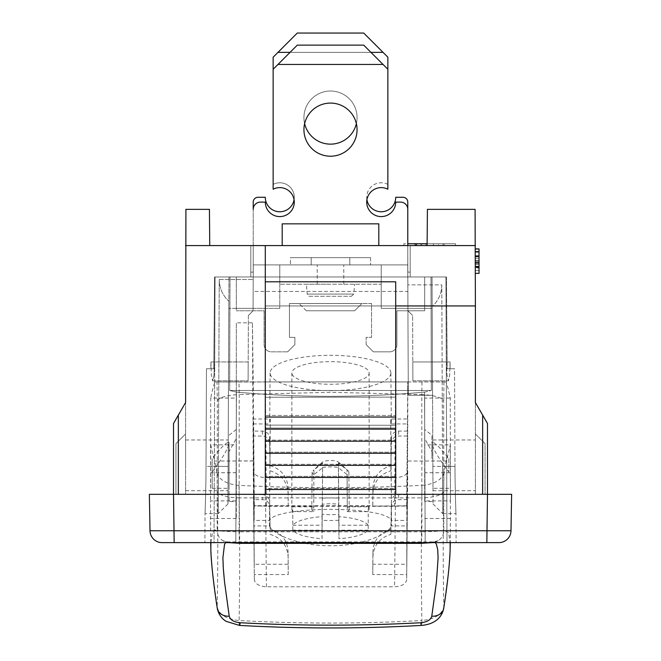 <?xml version="1.0" encoding="UTF-8"?>
<svg xmlns="http://www.w3.org/2000/svg" width="661" height="661" viewBox="0 0 661 661"><rect width="100%" height="100%" fill="white"/><g stroke="black" fill="none" stroke-linecap="round" stroke-linejoin="round"><path stroke-width="0.5" stroke-dasharray="3.31 2.48" d="M427.122 243.735L455.495 243.735L455.495 245.578L455.495 243.735L455.495 245.578L403.863 245.578L455.495 245.578L415.215 245.578L455.495 245.578L416.777 245.578L455.495 245.578L455.495 243.735L403.863 243.735L407.779 243.735L407.779 272.142L407.779 202.101A4.834 4.834 0 0 0 402.954 197.275L395.708 197.275A14.492 14.492 0 0 1 378.927 211.578A14.492 14.492 0 0 1 367.45 192.748A14.492 14.492 0 0 1 387.858 184.394L387.858 189.228A14.492 14.492 0 0 0 367.45 197.581A14.492 14.492 0 0 0 378.927 216.411A14.492 14.492 0 0 0 395.708 202.101L400.533 202.101A7.246 7.246 0 0 1 407.779 209.347L407.779 276.967L214.577 276.967L407.779 276.967L214.577 276.967L253.221 276.967L253.155 291.46L253.27 264.896L370.565 264.896L253.27 264.896L253.221 276.967L253.221 209.347A7.246 7.246 0 0 1 260.467 202.101L265.292 202.101A14.492 14.492 0 0 0 282.073 216.411A14.492 14.492 0 0 0 293.55 197.581A14.492 14.492 0 0 0 273.142 189.228L273.142 184.394A14.492 14.492 0 0 1 294.071 199.688M421.594 243.735L455.495 243.735L416.777 243.735L421.594 243.735L421.594 245.578L416.777 245.578L421.594 245.578L421.594 243.735M403.863 245.578L403.863 243.735L444.134 243.735L403.863 243.735L403.863 245.578L403.863 243.735L403.863 245.578L403.863 243.735L403.863 245.578L415.224 245.578L415.224 243.735L415.224 245.578L403.863 245.578M455.495 245.578L455.495 243.735L444.134 243.735L455.495 243.735L455.495 245.578M433.451 245.578L433.451 243.735L433.451 245.578M438.524 243.735L443.002 243.735L438.524 243.735L438.524 245.578L443.002 245.578L438.524 245.578L438.524 243.735M420.834 243.735L416.356 243.735L420.834 243.735L420.834 245.578L416.356 245.578L420.834 245.578L420.834 243.735M425.899 245.578L425.899 243.735L425.899 245.578M277.975 52.368L383.025 52.368L363.707 33.05L297.293 33.05L273.142 57.201L273.142 184.394A14.492 14.492 0 0 1 293.55 192.748A14.492 14.492 0 0 1 282.073 211.578A14.492 14.492 0 0 1 265.292 197.275L258.046 197.275A4.834 4.834 0 0 0 253.221 202.101L253.221 272.142L250.8 272.142L250.8 276.967L445.952 276.967L410.2 276.967L445.952 276.967L446.373 361.947L447.043 375.308L448.431 380.819L449.654 375.308L450.083 361.947L450.108 368.739L454.537 368.739L454.975 466.377C455.074 491.668 455.983 514.283 455.958 513.647C455.983 514.283 455.074 491.668 454.975 466.377C455.074 491.668 455.983 514.283 455.958 513.647C455.983 514.283 455.074 491.668 454.975 466.377L454.537 368.739L450.108 368.739L450.083 361.947L449.654 375.308L448.431 380.819L447.043 375.308L446.373 361.947L445.952 276.967L410.2 276.967L410.2 272.142L407.779 272.142L410.2 272.142L410.2 276.967L410.2 245.578L250.8 245.578L282.197 245.578L250.8 245.578L282.197 245.578L250.8 245.578L282.197 245.578L282.197 223.839L282.197 245.578L282.197 223.839L282.197 245.578L282.197 223.839L282.197 245.578L282.197 223.839L378.803 223.839L282.197 223.839L378.803 223.839L282.197 223.839L282.197 245.578L282.197 223.839L378.803 223.839L378.803 245.578L282.197 245.578L282.197 223.839L282.197 245.578L410.2 245.578L282.197 245.578L410.2 245.578L410.2 276.967L410.2 245.578L410.2 276.967L410.2 245.578L410.2 276.967L228.946 276.967L250.8 276.967L236.316 276.967L250.8 276.967L236.316 276.967L250.8 276.967L250.8 245.578L250.8 276.967L215.048 276.967L250.8 276.967L250.8 245.578L250.8 276.967L250.8 245.578L250.8 276.967L253.221 276.967L253.221 245.578L253.221 272.142L250.8 272.142L250.8 276.967L253.221 276.967L250.8 276.967L253.221 276.967L253.204 279.512L253.221 276.967L446.423 276.967L407.779 276.967L407.845 291.46L407.779 276.967L446.423 276.967L407.779 276.967L407.73 264.896L253.27 264.896L407.73 264.896L407.779 276.967L410.2 276.967L250.8 276.967L410.2 276.967L407.779 276.967L407.928 310.777L412.613 315.462L412.811 361.947L412.613 315.462L412.811 361.947L412.613 315.462L407.928 310.777L412.613 315.462L407.928 310.777L407.779 245.578M215.056 276.967L230.011 276.967L215.056 276.967L214.007 542.623L204.918 542.623L425.172 542.623L214.007 542.623L215.056 276.967M381.215 264.896L279.785 264.896L279.785 284.213L381.215 284.213L381.215 308.365L424.684 308.365L424.684 276.967L424.684 310.777L396.914 310.777L396.914 344.588A7.246 7.246 0 0 1 389.668 351.834L373.366 351.834L366.12 344.588L373.366 351.834L389.668 351.834A7.246 7.246 0 0 0 396.914 344.588L396.914 310.777L424.684 310.777L424.684 276.967L424.684 308.365L381.215 308.365L381.215 264.896L407.73 264.896L370.565 264.896L381.215 264.896L381.215 284.213L279.785 284.213L279.785 264.896L381.215 264.896L381.215 284.213L381.215 264.896L279.785 264.896L279.785 308.365L279.785 264.896M482.646 494.321L482.646 415.1L482.646 494.321L482.646 415.1L482.646 494.321L482.646 415.1L482.646 494.321L487.479 494.321L482.646 494.321L482.646 415.1L487.479 423.47L487.479 494.321L178.354 494.321L178.354 415.1L178.354 494.321L185.601 494.321L185.601 402.549L185.601 494.321L173.521 494.321L487.479 494.321L475.399 494.321L475.399 402.549L475.399 494.321L485.067 494.321L173.521 494.321L173.521 423.47L178.354 415.1L178.354 494.321L173.521 494.321L173.521 423.47L178.354 415.1L178.354 494.321L173.521 494.321L174.157 530.758L150.006 530.758L149.369 494.321M395.708 494.321L265.292 494.321L395.708 494.321L265.292 494.321L265.292 397.269L265.292 494.321L395.708 494.321L395.708 425.279L395.708 494.321L395.708 488.438L265.292 488.438L265.292 494.321M178.354 494.321L178.354 415.1L178.354 494.321L178.354 415.1L185.601 402.549L185.915 209.347L185.601 245.578L185.915 209.347L209.43 209.347L185.915 209.347L209.43 209.347L209.744 245.578L185.601 245.578L265.292 245.578L265.292 305.952L395.708 305.952L395.708 281.801L395.708 305.952L475.399 305.952L475.399 402.549L482.646 415.1M265.292 245.578L265.292 397.269L265.292 305.952L475.399 305.952L475.399 245.578L265.292 245.578L265.292 489.495L265.292 488.438L395.708 488.438L395.708 489.495L395.708 488.438L395.708 489.495L265.292 489.495M378.803 245.578L378.803 223.839L378.803 245.578L378.803 223.839L378.803 245.578L378.803 223.839L378.803 245.578L378.803 223.839L378.803 245.578L378.803 223.839L378.803 245.578L282.197 245.578M378.803 223.839L282.197 223.839L378.803 223.839M408.3 395.311L407.92 308.365L432.187 308.365L432.178 306.514L432.567 395.311L432.187 308.365L407.92 308.365L408.3 395.311L407.845 291.46L253.155 291.46L253.08 308.365L253.204 279.512L253.08 308.365L253.155 291.46L407.845 291.46L408.3 395.311L432.567 395.311L432.054 276.967L432.567 395.311L408.3 395.311M432.881 466.377L432.178 306.514L433.046 503.946L432.881 466.377L433.046 503.946L432.881 466.377L442.581 466.377L441.788 284.883L442.746 513.647L442.581 466.377L442.746 513.647L442.581 466.377L454.975 466.377L432.881 466.377M432.872 465.344L432.988 490.702L432.872 465.344M228.838 301.143L228.119 466.377L228.838 301.143C222.567 295.335 219.361 288.122 219.237 279.512L218.419 466.377L219.237 279.512C219.361 288.122 222.567 295.335 228.838 301.143M228.119 466.377L227.954 503.946L228.119 466.377L227.954 503.946L228.119 466.377L218.419 466.377L218.254 513.647L218.419 466.377L218.254 513.647L218.419 466.377L228.119 466.377M228.946 276.967L228.813 308.365L228.946 276.967M228.128 465.344L228.012 490.702L228.128 465.344M446.423 276.967L447.224 368.739L454.537 368.739L447.224 368.739L446.423 276.967M206.025 466.377L206.463 368.739L213.776 368.739L214.577 276.967L213.776 368.739L206.463 368.739L206.025 466.377C205.926 491.668 205.017 514.283 205.042 513.647C205.017 514.283 205.926 491.668 206.025 466.377C205.926 491.668 205.017 514.283 205.042 513.647C205.017 514.283 205.926 491.668 206.025 466.377L218.419 466.377L206.025 466.377M215.048 276.967L214.627 361.947L213.957 375.308L212.569 380.819L213.957 375.308L214.627 361.947L215.048 276.967M210.917 361.947L211.346 375.308L212.569 380.819L211.346 375.308L210.917 361.947L210.892 368.739L210.917 361.947L213.834 361.947L214.577 276.967L213.776 368.739L206.463 368.739L213.776 368.739L213.834 361.947L248.189 361.947L248.387 315.462L253.072 310.777L253.27 264.896L253.072 310.777L248.387 315.462L253.072 310.777L248.387 315.462L248.106 380.819L248.189 361.947L248.106 380.819L248.189 361.947L210.917 361.947M446.993 542.623L425.172 542.623L446.993 542.623L445.944 276.967L446.993 542.623M447.224 368.739L450.108 368.739L447.224 368.739M475.399 248.891L475.399 273.348L475.399 248.891M475.399 252.295L475.399 273.348L475.399 252.295L479.027 252.295L475.399 252.295M479.027 268.019L479.027 273.348L475.399 273.348L475.399 249.197L475.399 273.348L479.027 273.348L479.027 249.197L475.399 249.197L479.027 249.197L479.027 268.019L475.399 268.019M475.399 465.344L475.399 439.986L475.399 465.344M185.601 465.344L185.601 439.986L185.601 465.344M265.292 417.041L395.708 417.041L395.708 281.801L265.292 281.801M178.354 415.1L185.601 402.549L173.521 423.47L173.521 494.321M395.708 305.952L395.708 425.279L395.708 305.952L265.292 305.952L475.399 305.952M511.631 494.321L510.994 530.758L486.843 530.758L487.479 494.321L487.479 423.47L487.479 494.321M486.843 542.623L174.157 542.623L174.157 530.758L486.843 530.758L486.843 542.623L498.923 542.623A12.072 12.072 0 0 0 510.994 530.758A12.072 12.072 0 0 1 498.923 542.623M162.077 542.623A12.072 12.072 0 0 1 150.006 530.758A12.072 12.072 0 0 0 162.077 542.623L174.157 542.623M175.933 443.605L175.933 494.321L175.933 443.605L185.601 433.947L175.933 443.605L175.933 494.321L175.933 443.605L185.601 433.947L175.933 443.605M475.399 433.947L485.067 443.605L485.067 494.321L485.067 443.605L475.399 433.947L485.067 443.605L485.067 494.321L485.067 443.605L475.399 433.947M424.56 392.105C361.856 397.732 299.144 397.732 236.44 392.105C299.144 397.732 361.856 397.732 424.56 392.105L431.344 390.477L424.56 392.105L425.172 542.623L424.56 392.105M229.656 390.477L431.344 390.477L430.989 276.967L431.344 390.477L229.656 390.477L230.011 276.967L229.656 390.477L236.44 392.105L229.656 390.477M349.818 257.65L349.818 264.896L349.818 257.65L370.565 257.65L370.565 264.896L370.565 257.65L290.435 257.65L349.818 257.65L311.182 257.65L311.182 264.896L311.182 257.65L290.435 257.65L290.435 264.896L290.435 257.65L370.565 257.65L349.818 257.65L349.818 264.896L349.818 257.65M311.182 257.65L311.182 264.896L311.182 257.65M412.811 361.947L412.894 380.819L412.811 361.947L412.894 380.819L412.811 361.947L450.083 361.947L412.811 361.947M253.08 308.365L228.813 308.365L253.08 308.365M441.788 284.883C441.655 293.492 438.458 300.697 432.178 306.514C438.458 300.697 441.655 293.492 441.788 284.883L407.812 284.883L441.788 284.883M427.105 245.578L427.419 209.347L427.105 245.578L427.419 209.347L475.085 209.347L427.419 209.347L475.085 209.347L475.399 245.578M209.43 209.347L209.744 245.578L209.43 209.347M395.708 417.041L395.708 415.447L265.292 415.447L395.708 415.447L395.708 429.121L395.708 428.055L265.292 428.055L395.708 428.055L395.708 429.121L265.292 429.121M395.708 429.121L395.708 441.193L395.708 440.135L265.292 440.135L395.708 440.135L395.708 453.272L395.708 452.207L265.292 452.207L395.708 452.207L395.708 453.272L265.292 453.272M395.708 453.272L395.708 465.344L395.708 464.286L265.292 464.286L395.708 464.286L395.708 477.416L395.708 476.358L265.292 476.358L395.708 476.358L395.708 477.416L265.292 477.416M395.708 477.416L395.708 489.495M395.708 465.344L265.292 465.344M395.708 441.193L265.292 441.193M479.027 267.308L475.399 267.308M479.027 264.458L475.399 264.458M479.027 256.774L479.027 273.348L479.027 256.774L475.399 256.774M479.027 266.68L475.399 266.68L479.027 266.656M479.027 248.891L479.027 273.348L475.399 273.348M479.027 266.532L475.399 266.532M479.027 266.226L475.399 266.226M479.027 270.564L475.399 270.564L479.027 270.564M479.027 258.228L475.399 258.228M479.027 251.345L475.399 251.345M479.027 249.197L475.399 249.197L479.027 249.197M479.027 255.7L475.399 255.7M479.027 267.151L475.399 267.151M479.027 266.846L475.399 266.846M479.027 267.11L475.399 267.11M479.027 263.409L475.399 263.409M479.027 263.442L475.399 263.442M479.027 260.649L475.399 260.649M479.027 260.979L475.399 260.979M479.027 256.485L475.399 256.485M479.027 251.676L475.399 251.676M479.027 256.005L475.399 256.005M236.316 276.967L236.316 308.365L279.785 308.365L236.316 308.365L236.316 276.967L236.316 310.777L236.316 276.967M366.929 199.688A14.492 14.492 0 0 1 387.858 184.394L387.858 57.201L383.025 52.368M370.953 52.368L290.047 52.368M356.37 123.615A26.564 26.564 0 0 0 333.541 91.185A26.564 26.564 0 0 0 304.63 123.615M303.936 117.575A26.564 26.564 0 0 0 343.786 140.586A26.564 26.564 0 0 0 343.786 94.573A26.564 26.564 0 0 0 303.936 117.575M330.5 264.896L317.214 264.896L330.5 264.896M330.5 284.213L306.349 284.213L330.5 284.213M309.621 296.293L351.379 296.293L309.621 296.293A2.413 2.413 0 0 1 307.216 294.087L353.784 294.087L307.216 294.087L306.349 284.213M273.142 69.273L277.975 64.448L383.025 64.448L387.858 69.273M366.12 344.588L366.12 337.35L371.556 337.35L371.556 303.539L289.444 303.539L289.444 337.35L294.88 337.35L294.88 344.588L287.634 351.834L294.88 344.588L294.88 337.35L289.444 337.35L289.444 303.539L361.898 303.539L354.651 310.777L306.349 310.777L354.651 310.777L361.898 303.539L371.556 303.539L371.556 337.35L366.12 337.35L366.12 344.588M287.634 351.834L271.332 351.834A7.246 7.246 0 0 1 264.086 344.588L264.086 310.777L236.316 310.777L264.086 310.777L264.086 344.588A7.246 7.246 0 0 0 271.332 351.834L287.634 351.834M357.064 129.655A26.564 26.564 0 0 1 317.214 152.658A26.564 26.564 0 0 1 317.214 106.644A26.564 26.564 0 0 1 357.064 129.655M277.975 64.448L297.293 45.122L363.707 45.122L383.025 64.448M306.349 310.777L299.103 303.539L306.349 310.777M431.93 458.635L431.93 443.407C432.955 448.794 438.59 458.346 448.836 472.053L448.836 458.635C440.846 448.447 435.45 443.035 432.674 442.399L431.93 443.407L431.93 451.603L424.684 438.507L424.684 501.567L424.684 429.493L431.93 435.211L431.93 458.635M236.316 438.507L236.316 501.567L236.316 438.507L229.07 451.603L229.07 443.407L229.07 488.289L229.07 442.399L229.07 443.407L228.326 442.399C225.55 443.035 220.154 448.447 212.164 458.635L212.164 488.289L212.164 458.635M347.281 511.647L368.243 511.647L368.202 530.172A38.644 11.295 0 0 1 338.953 538.723L338.787 514.134A18.715 5.47 0 0 1 322.213 514.134L322.047 538.723A38.644 11.295 0 0 1 292.798 530.172L292.757 511.647L313.719 511.647A18.715 5.47 0 0 1 311.785 509.21A18.715 5.47 0 0 1 313.719 506.805L292.757 506.805L292.798 525.231A38.644 11.295 0 0 1 322.047 516.679L322.213 504.318A18.715 5.47 0 0 1 338.787 504.318L338.953 516.679A38.644 11.295 0 0 1 368.202 525.231L368.243 506.805L347.281 506.805A18.715 5.47 0 0 1 349.215 509.21A18.715 5.47 0 0 1 347.281 511.647L347.075 474.598L338.382 467.724L338.953 538.723M368.243 506.805A38.644 11.295 0 0 1 369.144 509.226A38.644 11.295 0 0 1 368.243 511.647M338.787 520.257A38.644 11.295 0 0 1 322.213 520.257M292.757 511.647A38.644 11.295 0 0 1 291.856 509.226A38.644 11.295 0 0 1 292.757 506.805M322.213 498.187A38.644 11.295 0 0 1 338.787 498.187M291.856 509.226L291.856 372.961A38.644 11.295 0 0 1 330.5 361.666A38.644 11.295 0 0 1 369.144 372.961A38.644 11.295 0 0 1 330.5 384.264A38.644 11.295 0 0 1 291.856 372.961M292.798 525.231L322.047 525.231L322.047 516.679M338.953 516.679L338.953 525.231L368.202 525.231M368.202 530.172L338.953 530.172M322.047 538.723L322.047 530.172L292.798 530.172M407.779 423.932L406.854 525.933L391.527 525.933L390.725 423.932L407.779 423.932L406.672 579.606L407.738 470.847C406.994 474.937 402.962 477.192 395.65 477.597L265.35 477.597C258.038 477.192 254.006 474.937 253.262 470.83L252.428 322.857L253.221 382.025L265.35 381.926L266.416 506.293L394.584 506.293L406.672 505.797L372.812 506.062L372.928 492.966C373.754 481.737 379.736 474.342 390.874 470.789L391.386 442.878C391.882 438.73 394.295 436.458 398.624 436.053L407.383 436.053L406.746 506.062L372.812 506.062M390.725 423.932A60.82 17.781 180 0 0 391.32 421.462A60.82 17.781 180 0 0 391.32 421.412A60.82 17.781 180 0 0 390.725 418.991L391.527 520.447C384.768 505.706 276.232 505.706 269.473 520.447L254.146 520.447L254.254 506.062L288.229 505.673L254.303 505.673L266.416 506.293M406.672 505.797L407.779 381.926L407.779 418.991L390.725 418.991M407.779 381.926L446.134 381.926L443.985 381.926L443.671 400.789L443.804 530.345L448.53 532.493L450.108 542.623M450.248 398.071L424.684 398.071L424.684 444.861L450.248 444.861L450.463 500.898L450.248 398.071A1449.028 423.651 180 0 0 446.134 381.926M450.158 548.713L448.546 571.443L443.804 607.12C443.085 571.955 443.044 533.427 443.671 491.536L443.985 472.855L446.134 461.006A1449.028 423.651 180 0 0 450.248 444.861M446.134 461.006L407.779 461.006M269.473 520.447L270.275 418.991L253.221 418.991L254.146 520.447M406.746 506.062L406.854 520.447L391.527 520.447M406.854 525.933L406.746 564.271L372.812 564.271L372.771 574.583L406.697 574.583L406.672 579.59C405.953 583.911 401.929 586.307 394.584 586.786L266.416 586.786C259.071 586.307 255.047 583.911 254.328 579.59L254.303 574.583L288.229 574.583L288.188 564.271L254.254 564.271L253.221 418.991M254.328 579.606L253.262 470.83L254.328 579.606M270.275 418.991A60.82 17.781 180 0 0 269.68 421.412A60.82 17.781 180 0 0 270.275 423.932L269.473 525.933L254.146 525.933M269.473 525.933C273.547 535.303 300.912 545.978 330.5 545.755C360.088 545.978 387.453 535.303 391.527 525.933M254.303 505.673L253.617 431.088L254.254 506.062M254.254 564.271L253.617 494.635L262.376 494.635L262.376 499.6L253.617 499.6L253.617 494.635M253.617 499.6L254.303 574.583M406.854 520.447L407.779 418.991M406.697 505.673L407.383 436.053M406.697 574.583L407.383 499.6L398.624 499.6C394.295 500.005 391.882 502.277 391.386 506.425L390.874 534.336C379.736 537.889 373.754 545.284 372.928 556.512L372.771 574.583M372.812 564.271L372.928 551.249C373.754 540.078 379.736 532.725 390.874 529.188L391.386 501.426C391.882 497.303 394.295 495.039 398.624 494.635L407.383 494.635L407.383 499.6M407.383 494.635L406.746 564.271M431.93 451.603L431.93 435.211M212.164 472.053C222.41 458.346 228.045 448.794 229.07 443.407L229.07 501.567L236.316 501.567M229.07 451.603L229.07 501.567M236.316 429.493L229.07 435.211M236.316 398.071L236.316 518.472L236.316 322.857L236.316 398.071L210.752 398.071L210.537 472.739L210.537 500.898L210.752 444.861L236.316 444.861M253.221 382.025L236.316 382.025M210.892 542.623L212.454 532.526L214.453 529.957L217.196 530.345L217.329 400.789L217.015 381.926L214.866 381.926A1449.028 423.651 180 0 0 210.752 398.071M214.866 381.926L253.221 381.926M424.684 444.861L424.684 500.898L450.463 500.898L450.265 542.623M424.684 500.898L424.684 398.071M210.735 542.623L210.537 500.898L236.316 500.898M253.221 423.932L270.275 423.932M443.985 472.855C441.697 480.026 434.376 484.191 421.999 485.348L421.784 497.873L330.5 497.948L239.216 497.873L239.001 485.348C300.003 488.462 360.997 488.462 421.999 485.348M239.001 485.348C226.624 484.191 219.303 480.026 217.015 472.855L217.329 491.536C217.956 533.485 217.915 572.013 217.196 607.12L212.47 571.583L210.842 548.804M253.221 461.006L214.866 461.006L217.015 472.855M421.999 381.926L239.001 381.926L239.216 394.576L330.5 392.287L421.784 394.576L421.999 381.926L443.985 381.926M407.738 381.926L265.35 381.926M217.015 381.926L239.001 381.926M210.752 444.861A1449.028 423.651 180 0 0 214.866 461.006M253.221 460.907L236.316 460.907M443.671 491.536A24.151 7.436 -179.2 0 1 421.784 497.873C421.14 542.317 421.173 583.2 421.883 620.53C360.964 623.91 300.036 623.91 239.117 620.53C239.827 583.142 239.86 542.251 239.216 497.873A24.151 7.494 179.1 0 1 217.329 491.536M217.329 400.789A24.151 6.684 179.2 0 1 239.216 394.576L239.117 531.808L421.883 531.808L421.784 394.576A24.151 6.618 -179.1 0 1 443.671 400.789M435.318 542.623L433.641 541.896L431.773 542.516L420.817 543.292L240.183 543.292L229.227 542.516L227.359 541.896L225.682 542.623M424.684 438.507L424.684 429.493M448.836 458.635L448.836 472.053M288.188 564.271L288.072 551.249C287.246 540.078 281.264 532.725 270.126 529.188L269.614 506.425C269.118 502.277 266.705 500.005 262.376 499.6M262.376 494.635C266.705 495.039 269.118 497.303 269.614 501.426L270.126 529.188M288.229 574.583L288.072 551.249M270.126 534.336C281.264 537.889 287.246 545.284 288.072 556.512M407.383 431.088L398.624 431.088C394.295 431.484 391.882 433.748 391.386 437.879L390.874 465.641C379.736 469.178 373.754 476.531 372.928 487.694L372.771 505.673L288.229 505.673L288.072 487.694C287.246 476.531 281.264 469.178 270.126 465.641L269.614 437.879C269.118 433.748 266.705 431.484 262.376 431.088L253.617 431.088M288.188 506.062L288.072 487.694M270.126 465.641L269.614 442.878C269.118 438.73 266.705 436.458 262.376 436.053L253.617 436.053M270.126 470.789C281.264 474.342 287.246 481.737 288.072 492.966M390.874 465.641L390.874 470.789M390.874 529.188L390.874 534.336M390.874 372.961A60.374 17.649 180 0 0 390.874 372.92A60.374 17.649 180 0 0 330.5 355.312A60.374 17.649 180 0 0 270.126 372.92A60.374 17.649 180 0 0 330.417 390.618A60.374 17.649 180 0 0 390.874 372.961M322.047 530.172L322.618 467.724L313.925 474.598L313.719 511.647M322.213 504.318L322.047 525.231M322.618 463.113L313.925 469.946L313.719 506.805M347.281 506.805L347.075 469.946L338.382 463.113L338.953 525.231M338.382 463.113L338.787 504.318M338.382 467.724L338.787 514.134M322.618 467.724L322.213 514.134M347.075 469.946A18.376 5.371 0 0 1 347.983 470.615A18.376 5.371 0 0 1 348.876 472.26A18.376 5.371 0 0 1 348.876 472.276A18.376 5.371 0 0 1 347.075 474.598M338.449 477.118A18.376 5.371 0 0 1 322.551 477.118M313.925 474.598A18.376 5.371 0 0 1 312.124 472.26A18.376 5.371 0 0 1 313.017 470.615A18.376 5.371 0 0 1 313.925 469.946M322.551 467.426A18.376 5.371 0 0 1 338.449 467.426M339.134 463.031A8.634 2.528 0 0 1 329.153 465.526A8.634 2.528 0 0 1 322.287 462.254A8.634 2.528 0 0 1 330.5 460.51A8.634 2.528 0 0 1 338.713 462.254A8.634 2.528 0 0 1 339.134 463.031M421.264 542.623A12.072 1.058 89.6 0 0 421.883 531.808C434.434 531.551 441.746 531.064 443.804 530.345A12.072 12.005 57.4 0 1 431.773 542.516M443.696 608.508A12.072 9.56 -171.4 0 0 443.804 607.12C441.746 614.73 434.434 619.2 421.883 620.53A12.072 0.826 86.8 0 1 421.495 625.413M229.227 542.516A12.072 12.005 -57.4 0 1 217.196 530.345C219.254 531.064 226.566 531.551 239.117 531.808A12.072 1.058 90.4 0 0 239.736 542.623M239.505 625.413A12.072 0.826 93.2 0 1 239.117 620.53C226.566 619.2 219.254 614.73 217.196 607.12A12.072 9.56 171.4 0 0 217.304 608.508M415.224 245.578L415.224 243.735L415.224 245.578M444.134 245.578L444.134 243.735L444.134 245.578M219.237 279.512L253.204 279.512L219.237 279.512M185.601 245.578L209.744 245.578M235.828 542.623L236.44 392.105L235.828 542.623M395.708 425.279L265.292 425.097L395.708 425.279M395.708 397.121L265.292 397.269L395.708 397.121M254.328 505.797L253.262 381.926M450.463 472.739L424.684 472.739M236.316 472.739L210.537 472.739M394.584 506.293L395.65 381.926M395.65 477.597L394.584 586.786M266.416 586.786L265.35 477.597M372.928 551.249L372.928 556.512M372.928 487.694L372.928 492.966M269.614 437.879L269.614 442.878M262.376 431.088L262.376 436.053M269.614 501.426L269.614 506.425M398.624 431.088L398.624 436.053M391.386 437.879L391.386 442.878M391.386 501.426L391.386 506.425M398.624 494.635L398.624 499.6M416.777 245.578L416.777 243.735L416.777 245.578M443.002 245.578L443.002 243.735M416.356 245.578L416.356 243.735M218.419 513.647L205.042 513.647L204.918 542.623M442.581 513.647L455.958 513.647L456.082 542.623M412.811 380.819L448.431 380.819L412.811 380.819M212.569 380.819L248.189 380.819L212.569 380.819M185.601 490.702L228.128 490.702M185.601 439.986L228.128 439.986M432.872 490.702L475.399 490.702M432.872 439.986L475.399 439.986M433.046 503.946L442.746 513.647M227.954 503.946L218.254 513.647M343.786 284.213L343.786 264.896M317.214 284.213L317.214 264.896M351.379 296.293L353.784 294.087L354.651 284.213M448.836 488.289L431.93 488.289M212.164 488.289L229.07 488.289M228.326 442.399L229.07 442.399M369.144 509.226L369.144 372.961M431.93 501.567L424.684 501.567M450.686 518.472L424.684 518.472M236.316 518.472L210.314 518.472M438.276 540.64L433.641 541.896L227.359 541.896L222.724 540.64M252.428 322.857L236.316 322.857M432.674 442.399L431.93 442.399M270.126 372.92L269.68 421.412M390.874 372.92L391.32 421.412M348.876 472.26L349.215 509.21M312.124 472.26L311.785 509.21M322.287 462.254L313.017 470.615M338.713 462.254L347.983 470.615M228.293 542.623L222.716 540.632M432.707 542.623L438.284 540.632"/><path stroke-width="0.99" d="M366.929 199.688A14.492 14.492 0 0 0 382.43 211.71A14.492 14.492 0 0 0 395.708 197.275L402.954 197.275A4.834 4.834 0 0 1 407.779 202.101L407.779 243.735L427.122 243.735M395.708 305.952L475.399 305.952L475.399 402.549L487.479 423.47L487.479 494.321L149.369 494.321L173.521 494.321L174.157 542.623L498.923 542.623A12.072 12.072 0 0 0 510.994 530.758L511.631 494.321L487.479 494.321L511.631 494.321M475.399 305.952L475.085 209.347L427.419 209.347L427.105 245.578L265.292 245.578L265.292 494.321M265.292 429.121L395.708 429.121L395.708 281.801L265.292 281.801M265.292 245.578L209.744 245.578L209.43 209.347L185.915 209.347L185.601 402.549L178.354 415.1L178.354 494.321M482.646 415.1L482.646 494.321M149.369 494.321L150.006 530.758L510.994 530.758M174.157 542.623L162.077 542.623A12.072 12.072 0 0 1 150.006 530.758M178.354 415.1L173.521 423.47L173.521 494.321M378.803 245.578L378.803 223.839L282.197 223.839L282.197 245.578M395.708 429.121L395.708 441.193L265.292 441.193M395.708 441.193L395.708 453.272L265.292 453.272M395.708 453.272L395.708 465.344L265.292 465.344M395.708 465.344L395.708 477.416L265.292 477.416M395.708 477.416L395.708 489.495L265.292 489.495M395.708 489.495L395.708 494.321M395.708 417.041L265.292 417.041M475.399 273.348L479.027 273.348L479.027 248.891L475.399 248.891M479.027 256.46L475.399 256.46M479.027 262.417L475.399 262.417M479.027 267.209L475.399 267.209M383.025 64.448L277.975 64.448L297.293 45.122L363.707 45.122L387.858 69.273L387.858 57.201L383.025 52.368L370.953 52.368M290.047 52.368L277.975 52.368L273.142 57.201L273.142 69.273L277.975 64.448M294.071 199.688A14.492 14.492 0 0 1 278.57 211.71A14.492 14.492 0 0 1 265.292 197.275L258.046 197.275A4.834 4.834 0 0 0 253.221 202.101L253.221 209.347A7.246 7.246 0 0 1 260.467 202.101L265.292 202.101A14.492 14.492 0 0 0 282.073 216.411A14.492 14.492 0 0 0 293.55 197.581A14.492 14.492 0 0 0 273.142 189.228L273.142 69.273M304.63 123.615A26.564 26.564 0 0 0 356.37 123.615M383.025 52.368L363.707 33.05L297.293 33.05L277.975 52.368M387.858 69.273L387.858 189.228A14.492 14.492 0 0 0 367.45 197.581A14.492 14.492 0 0 0 378.927 216.411A14.492 14.492 0 0 0 395.708 202.101L400.533 202.101A7.246 7.246 0 0 1 407.779 209.347L407.779 245.578M357.064 129.655A26.564 26.564 0 0 1 317.214 152.658A26.564 26.564 0 0 1 317.214 106.644A26.564 26.564 0 0 1 357.064 129.655M450.108 542.623L450.158 548.713L450.265 542.623M210.842 548.804L210.892 542.623M225.682 542.623L224.517 544.474L222.897 557.727L223.311 568.567L224.525 581.961L229.227 616.201C230.325 619.96 233.977 622.141 240.183 622.736C300.391 625.967 360.609 625.967 420.817 622.736C427.023 622.141 430.675 619.96 431.773 616.201L436.483 581.829L438.103 557.719L437.689 549.646L436.475 544.441L435.318 542.623M415.215 245.578L415.215 243.735M475.399 245.578L427.105 245.578M185.601 245.578L209.744 245.578M487.479 494.321L486.843 542.623M239.736 542.623A12.072 1.058 90.4 0 0 240.083 543.334M229.227 616.201A12.072 9.56 171.4 0 1 217.304 608.508M421.264 542.623A12.072 1.058 89.6 0 1 420.917 543.334M240.183 622.736A12.072 0.826 93.2 0 1 239.505 625.413M420.817 622.736A12.072 0.826 86.8 0 0 421.495 625.413M443.696 608.508A12.072 9.56 -171.4 0 1 431.773 616.201M450.158 548.713C449.81 562.842 447.671 582.738 443.713 608.401C442.176 616.234 436.904 620.216 434.616 621.456C433.947 621.869 430.113 624.612 421.487 625.413C360.832 628.793 300.168 628.793 239.513 625.413L226.351 621.439C224.302 620.332 218.898 616.432 217.287 608.401C213.106 581.564 210.809 557.925 210.842 548.696L210.735 542.623M432.707 542.623L420.908 543.334L240.092 543.334L228.293 542.623"/></g></svg>
